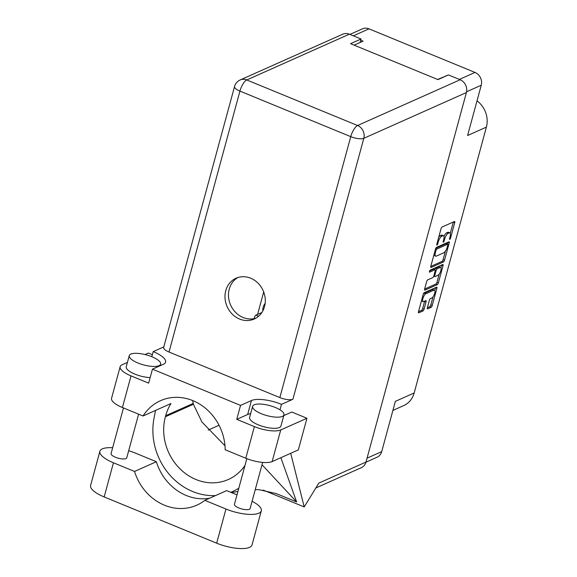 <?xml version="1.0" encoding="UTF-8"?>
<svg xmlns="http://www.w3.org/2000/svg" width="577" height="577" viewBox="0 0 577 577"><rect width="100%" height="100%" fill="white"/><g stroke="black" fill="none" stroke-linecap="round" stroke-linejoin="round"><path stroke-width="0.87" d="M265.146 303.423A10.559 9.311 -114 0 0 262.838 310.88M427.319 308.709L427.665 308.846A1.594 0.548 112.3 0 1 427.456 308.868A1.594 0.548 112.3 0 1 427.377 307.7L429.375 300.336A1.594 0.548 112.3 0 1 430.456 298.569L431.812 297.97A4.263 1.471 112.3 0 0 434.495 293.938A4.263 1.471 112.3 0 0 434.495 290.123L433.082 289.546A4.263 1.471 112.3 0 0 432.519 289.589L424.398 293.217A4.263 1.471 112.3 0 0 423.215 294.306M424.398 293.217L425.804 293.794A4.263 1.471 112.3 0 0 422.912 298.511A4.263 1.471 112.3 0 0 423.121 301.641A4.263 1.471 112.3 0 0 423.684 301.591L425.761 300.667A1.594 0.548 112.3 0 1 425.97 300.653A1.594 0.548 112.3 0 1 426.05 301.821L424.052 309.178A1.594 0.548 112.3 0 1 422.97 310.945L418.787 312.813A1.594 0.548 112.3 0 1 418.577 312.828A1.594 0.548 112.3 0 1 418.498 311.659L423.172 294.458A1.594 0.548 112.3 0 1 424.254 292.698L436.594 287.187A1.594 0.548 112.3 0 1 436.803 287.166A1.594 0.548 112.3 0 1 436.883 288.341L432.209 305.543A1.594 0.548 112.3 0 1 431.127 307.303L427.665 308.846M429.447 271.349A1.118 0.382 112.3 0 0 429.504 272.171A1.118 0.382 112.3 0 0 429.649 272.156L434.863 269.834A1.594 0.548 112.3 0 1 435.072 269.812A1.594 0.548 112.3 0 1 435.152 270.988L433.825 275.871A1.594 0.548 112.3 0 1 432.743 277.631L427.737 279.867A1.594 0.548 112.3 0 0 426.655 281.626L424.65 288.99A1.594 0.548 112.3 0 0 424.737 290.159A1.594 0.548 112.3 0 0 424.946 290.144L437.287 284.634A1.594 0.548 112.3 0 0 438.369 282.874L443.042 265.672A1.594 0.548 112.3 0 0 442.963 264.504A1.594 0.548 112.3 0 0 442.754 264.518L430.204 270.115A1.118 0.382 112.3 0 0 429.447 271.349M446.923 75.616L437.597 79.46M349.907 34.425L362.385 28.857A10.069 8.886 66 0 1 368.991 28.85L475.015 72.435A10.069 8.886 66 0 1 481.254 85.237L467.594 135.508L486.389 127.12L414.163 392.966A22.741 20.058 66 0 1 403.691 405.617L392.894 410.435M354.134 45.15L363.077 41.155L360.719 40.188M434.495 290.123A4.263 1.471 112.3 0 0 433.933 290.166L425.804 293.794M431.106 267.476L443.446 261.965A1.594 0.548 112.3 0 0 444.528 260.205L449.202 243.004A1.594 0.548 112.3 0 0 449.122 241.835A1.594 0.548 112.3 0 0 448.913 241.85L436.565 247.36A1.594 0.548 112.3 0 0 435.484 249.12L430.81 266.322A1.594 0.548 112.3 0 0 430.889 267.49A1.594 0.548 112.3 0 0 431.106 267.476L430.752 267.331M450.103 236.577L449.562 238.582A1.118 0.382 112.3 0 0 449.613 239.397A1.118 0.382 112.3 0 0 450.522 238.157L454.726 222.664A1.594 0.548 112.3 0 0 454.647 221.496A1.594 0.548 112.3 0 0 454.438 221.51L442.09 227.021A1.594 0.548 112.3 0 0 441.008 228.788L436.803 244.273A1.118 0.382 112.3 0 0 436.861 245.095A1.118 0.382 112.3 0 0 437.763 243.847L438.311 241.842A5.099 1.76 112.3 0 1 441.773 236.195L442.797 235.741A5.099 1.76 112.3 0 1 443.475 235.683A5.099 1.76 112.3 0 1 443.727 239.426L443.179 241.431A1.118 0.382 112.3 0 0 443.237 242.246A1.118 0.382 112.3 0 0 444.139 240.998L444.687 238.993A5.099 1.76 112.3 0 1 448.149 233.353L449.18 232.892A5.099 1.76 112.3 0 1 449.851 232.841A5.099 1.76 112.3 0 1 450.103 236.577M414.163 392.966L395.368 401.347L381.707 451.618A10.069 8.886 66 0 1 377.069 457.229L365.962 462.177M477.006 100.867A22.741 20.058 66 0 1 486.389 127.12M446.548 75.464L446.447 75.832M263.696 291.955L257.594 314.422M449.851 232.841L448.437 232.257A5.099 1.76 112.3 0 0 447.766 232.315L449.18 232.892M443.987 236.426A5.099 1.76 112.3 0 1 446.742 232.769L447.766 232.315M443.475 235.683L442.061 235.106A5.099 1.76 112.3 0 0 441.391 235.156L442.797 235.741M438.708 237.255A5.099 1.76 112.3 0 1 440.359 235.618L441.391 235.156M450.269 233.303L453.32 222.087A1.594 0.548 112.3 0 0 453.342 222.001M430.788 266.408L442.04 261.388A1.594 0.548 112.3 0 0 443.122 259.621L445.422 251.154M447.348 244.049L447.795 242.419A1.594 0.548 112.3 0 0 447.817 242.34M447.81 245.03A1.118 0.382 112.3 0 0 447.752 244.215A1.118 0.382 112.3 0 0 447.608 244.23L436.767 249.062A1.118 0.382 112.3 0 0 436.01 250.295L435.433 252.409A5.099 1.76 112.3 0 0 435.693 256.152A5.099 1.76 112.3 0 0 436.363 256.094L443.771 252.791A5.099 1.76 112.3 0 0 447.233 247.144L447.81 245.03M446.439 243.746A1.118 0.382 112.3 0 0 446.338 243.638A1.118 0.382 112.3 0 0 446.194 243.645L447.608 244.23M435.808 248.283L446.194 243.645M433.861 255.106A5.099 1.76 112.3 0 0 434.279 255.568L435.693 256.152M441.657 265.009A1.594 0.548 112.3 0 1 441.636 265.088L440.915 267.742M439.169 274.154L436.962 282.29L438.369 282.874M424.636 289.07L435.88 284.057A1.594 0.548 112.3 0 0 436.962 282.29M435.072 269.812L433.659 269.235A1.594 0.548 112.3 0 0 433.45 269.25L429.569 270.981M437.936 275.316A4.263 1.471 112.3 0 0 440.619 271.284A4.263 1.471 112.3 0 0 440.619 267.468A4.263 1.471 112.3 0 0 440.056 267.512L437.193 268.795A1.594 0.548 112.3 0 0 436.111 270.555L434.784 275.438A1.594 0.548 112.3 0 0 434.863 276.607A1.594 0.548 112.3 0 0 435.072 276.592L437.936 275.316M440.619 267.468L439.212 266.891A4.263 1.471 112.3 0 0 438.65 266.935L440.056 267.512M434.791 269.697A1.594 0.548 112.3 0 1 435.786 268.211L438.65 266.935M421.441 300.819A4.263 1.471 112.3 0 0 421.715 301.057L423.121 301.641M418.476 311.739L421.556 310.368A1.594 0.548 112.3 0 0 422.638 308.601L424.643 301.237A1.594 0.548 112.3 0 0 424.665 301.158M434.769 290.361L435.476 287.757A1.594 0.548 112.3 0 0 435.498 287.678M427.355 307.779L429.721 306.726A1.594 0.548 112.3 0 0 430.803 304.959L433.002 296.866M252.084 501.283A25.338 8.107 -164.8 0 1 261.309 510.804A25.338 8.107 -164.8 0 1 258.849 513.198A25.338 8.107 -164.8 0 1 225.953 509.022L204.842 500.346L226.646 490.616L236.996 494.871M261.309 510.804L252.026 544.962A25.338 8.107 -164.8 0 1 249.567 547.357A25.338 8.107 -164.8 0 1 216.671 543.181L104.163 496.934A25.338 8.107 -164.8 0 1 90.611 485.423L99.893 451.264A25.338 8.107 -164.8 0 1 112.666 447.723M130.849 354.09A16.243 5.2 15.2 0 0 129.27 355.627A16.243 5.2 15.2 0 0 140.694 364.029A16.243 5.2 15.2 0 0 159.043 365.681A16.243 5.2 15.2 0 0 160.622 364.145A16.243 5.2 15.2 0 0 149.191 355.749A16.243 5.2 15.2 0 0 130.849 354.09M129.27 355.627L126.24 366.77A16.243 5.2 15.2 0 0 133.648 373.586A16.243 5.2 15.2 0 0 150.15 377.589M254.212 404.802A16.243 5.2 15.2 0 0 252.632 406.338A16.243 5.2 15.2 0 0 264.057 414.74A16.243 5.2 15.2 0 0 282.405 416.392A16.243 5.2 15.2 0 0 283.985 414.856A16.243 5.2 15.2 0 0 272.553 406.46A16.243 5.2 15.2 0 0 254.212 404.802M252.632 406.338L249.603 417.481A16.243 5.2 15.2 0 0 261.035 425.876A16.243 5.2 15.2 0 0 279.383 427.535A16.243 5.2 15.2 0 0 280.956 425.999L283.985 414.856M264.526 306.596A22.337 19.705 -114 0 0 257.984 283.105A22.337 19.705 -114 0 0 236.043 278.229A22.337 19.705 -114 0 0 225.758 290.657A22.337 19.705 -114 0 0 232.3 314.148A22.337 19.705 -114 0 0 254.241 319.023A22.337 19.705 -114 0 0 264.526 306.596M255.95 318.151A22.337 19.705 66 0 1 235.048 311.818A22.337 19.705 66 0 1 229.249 289.099A22.337 19.705 66 0 1 237.832 277.544M262.643 462.415L250.122 508.517A8.121 2.596 -164.8 0 1 249.329 509.289A8.121 2.596 -164.8 0 1 240.155 508.46A8.121 2.596 -164.8 0 1 234.442 504.262L246.833 458.65M138.61 414.178L126.76 457.806A8.121 2.596 -164.8 0 1 125.966 458.578A8.121 2.596 -164.8 0 1 116.792 457.749A8.121 2.596 -164.8 0 1 111.08 453.551L123.471 407.953M152.357 354.711L148.332 353.059L145.015 354.538M127.438 362.378L122.129 364.751A20.303 6.498 15.2 0 0 120.16 366.669A20.303 6.498 15.2 0 0 131.015 375.887L122.425 407.521A20.303 6.498 -164.8 0 1 111.563 398.303L120.16 366.669M254.378 426.598A20.303 6.498 15.2 0 0 280.739 429.952L306.942 418.26L298.345 449.894L272.142 461.578A20.303 6.498 -164.8 0 1 245.788 458.232L254.378 426.598L236.758 419.356L240.551 405.393L152.436 369.172L148.642 383.135L131.015 375.887M306.942 418.26L291.782 412.028L283.783 415.599M236.758 419.356L247.656 414.495A23.145 7.407 -164.8 0 1 250.642 413.666M245.788 458.232L225.174 449.757A49.384 43.563 -114 0 0 160.471 400.705A49.384 43.563 -114 0 0 143.038 415.995L122.425 407.521M255.258 489.613L259.131 489.714L276.232 493.58L296.636 501.968L280.862 457.691M280.004 409.843L281.497 404.347L292.921 399.255A10.069 3.224 -164.8 0 1 279.852 397.589L350.744 136.648L239.931 91.094A10.069 3.484 112.3 0 1 246.768 79.958A10.069 8.886 -114 0 0 240.162 79.965L342.731 34.202A10.069 8.886 66 0 1 349.337 34.194L246.768 79.958L357.581 125.512L460.157 79.749A10.069 8.886 66 0 1 466.396 92.544L365.998 462.054L318.836 483.093L304.209 506.945L263.227 490.097M304.209 506.945L290.714 453.298M244.994 465.437A49.384 43.563 66 0 1 228.384 479.473A49.384 43.563 66 0 1 179.858 468.69A49.384 43.563 66 0 1 165.397 416.753L165.686 415.714A49.384 43.563 66 0 1 170.987 403.525L143.038 415.995M360.091 42.489L361.043 39.005L349.337 34.194M460.157 79.749L448.452 74.938L437.972 79.612L350.564 43.679L361.043 39.005M365.998 462.054A10.069 8.886 66 0 1 361.361 467.658L315.85 487.962M279.852 397.589L169.032 352.035A10.069 3.224 -164.8 0 1 163.644 347.462L234.543 86.521A10.069 3.224 15.2 0 0 239.931 91.094L169.032 352.035M151.816 356.723L153.201 351.609L163.81 346.878M219.036 425.249L208.16 430.103M152.436 369.172L163.334 364.311A23.145 7.407 15.2 0 0 165.585 362.118A23.145 7.407 15.2 0 0 153.201 351.609M281.497 404.347A23.145 7.407 15.2 0 0 251.449 400.532L240.551 405.393M192.624 400.553L193.425 404.253L201.921 422.011L224.98 445.776M155.516 410.427L153.965 418.563A60.917 53.733 -114 0 0 215.531 495.578M230.742 492.304A60.917 53.733 -114 0 0 238.806 488.192M262.016 464.737L296.636 501.968M128.685 450.724A25.338 8.107 -164.8 0 1 135.249 453.046L156.353 461.723L134.556 471.452L113.445 462.776A25.338 8.107 -164.8 0 1 99.893 451.264M134.556 471.452A49.384 43.563 -114 0 0 196.844 505.156A49.384 43.563 -114 0 0 204.842 500.346M156.353 461.723A49.384 43.563 -114 0 0 209.718 498.175M254.385 318.569A2.034 0.7 -67.7 0 1 254.782 316.636A2.034 0.7 -67.7 0 1 255.878 315.186L261.864 312.518M459.357 79.417L475.015 72.435M368.991 28.85L353.333 35.832M481.254 85.237L466.569 91.786M367.059 458.152L381.707 451.618M446.742 232.769L448.149 233.353M443.901 238.676L444.687 238.993M443.381 240.688L444.139 240.998M440.359 235.618L441.773 236.195M437.546 241.532L438.311 241.842M437.005 243.53L437.763 243.847M453.32 222.087L454.726 222.664M449.764 237.839L450.522 238.157M442.04 261.388L443.446 261.965M447.795 242.419L449.202 243.004M443.122 259.621L444.528 260.205M435.664 248.608L436.767 249.062M435.253 249.985L436.01 250.295M434.676 252.099L435.433 252.409M441.636 265.088L443.042 265.672M435.88 284.057L437.287 284.634M433.45 269.25L434.863 269.834M435.786 268.211L437.193 268.795M435.253 270.202L436.111 270.555M434.027 275.128L434.784 275.438M432.519 289.589L433.933 290.166M424.643 301.237L426.05 301.821M422.638 308.601L424.052 309.178M421.556 310.368L422.97 310.945M435.476 287.757L436.883 288.341M430.803 304.959L432.209 305.543M429.721 306.726L431.127 307.303M466.396 92.544L363.82 138.307L292.921 399.255M193.216 403.431L165.686 415.714M193.425 404.253L165.397 416.753M280.739 429.952L272.142 461.578M350.744 136.648A10.069 3.224 15.2 0 0 363.82 138.307A10.069 8.886 66 0 0 357.581 125.512A10.069 3.484 112.3 0 0 350.744 136.648M247.656 414.495L251.449 400.532M113.445 462.776L104.163 496.934M225.953 509.022L216.671 543.181M255.878 315.186L258.554 316.283M446.338 243.638L447.752 244.215M433.738 276.145L434.863 276.607M231.601 492.657L237.933 491.409M240.162 79.965A10.069 10.069 0 0 0 234.543 86.521M160.622 364.145L160.197 365.71"/></g></svg>
